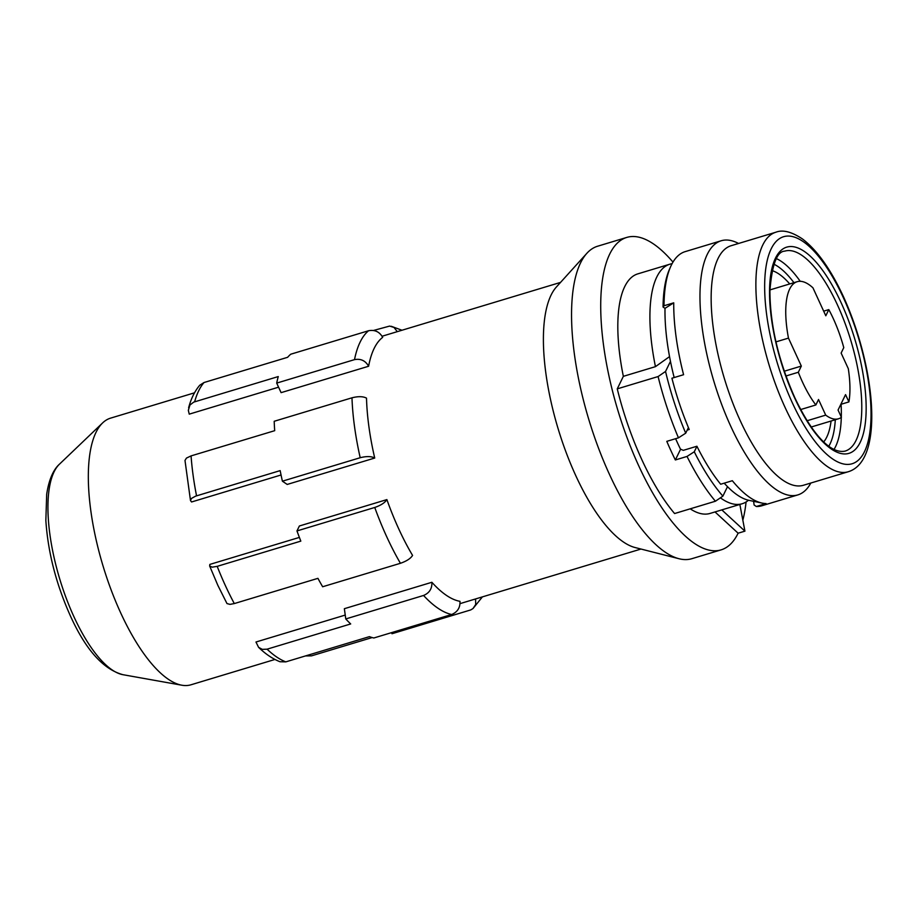 <?xml version="1.0" encoding="UTF-8"?>
<svg xmlns="http://www.w3.org/2000/svg" width="917" height="917" viewBox="0 0 917 917"><rect width="100%" height="100%" fill="white"/><g stroke="black" fill="none" stroke-linecap="round" stroke-linejoin="round"><path stroke-width="1.38" d="M753.602 501.312L754.106 504.992L756.33 506.493L766.062 503.559A132.724 47.569 73.2 0 1 762.13 503.101A132.724 47.569 73.2 0 1 732.339 480.714L720.67 484.233A132.724 47.569 73.2 0 1 696.909 446.247L683.303 450.35L680.471 449.147A132.724 47.569 73.2 0 1 675.611 438.693M738.575 243.475A132.724 47.569 73.2 0 0 721.175 240.77A132.724 47.569 73.2 0 0 707.294 254.33A132.724 47.569 73.2 0 0 730.906 426.6A132.724 47.569 73.2 0 0 797.836 494.905A132.724 47.569 73.2 0 0 810.834 483.03M721.175 240.77L685.194 251.625A132.724 47.569 73.2 0 0 671.313 265.185A132.724 47.569 73.2 0 0 670.648 266.629A132.724 47.569 73.2 0 0 664.011 305.762L673.731 302.828A132.724 47.569 73.2 0 0 683.589 374.709L671.92 378.228A132.724 47.569 73.2 0 0 689.217 429.5L687.211 430.107M296.97 530.932A150.136 53.805 73.2 0 0 300.822 541.122L217.191 566.351A150.136 53.805 73.2 0 0 225.41 585.665A150.136 53.805 73.2 0 0 234.305 603.569L317.935 578.34A150.136 53.805 73.2 0 0 322.646 586.754L400.431 563.29C406.552 561.17 410.598 558.545 412.57 555.415A139.258 49.908 73.2 0 1 398.895 529.212A139.258 49.908 73.2 0 1 386.894 499.593C384.922 502.722 380.876 505.347 374.755 507.468L296.97 530.932L299.378 525.991L386.894 499.593M373.551 330.452L389.61 326.085L394.023 327.449L397.279 331.656M305.476 655.93L311.493 655.861L372.176 637.556M670.648 266.629L669.57 269.048A130.546 46.79 73.2 0 0 663.048 307.012L665.008 308.341A126.202 45.231 73.2 0 0 674.167 377.552M664.011 305.762L663.048 307.012M673.731 302.828L665.008 308.341M724.212 483.167A126.202 45.231 73.2 0 0 749.04 500.361L762.13 503.101M756.33 506.493A132.724 47.569 73.2 0 0 761.855 505.76L797.836 494.905M848.145 471.774L803.418 485.265A125.113 44.841 -106.8 0 1 740.328 420.88A125.113 44.841 -106.8 0 1 731.147 245.71L775.874 232.219A125.113 44.841 -106.8 0 0 785.055 407.389A125.113 44.841 -106.8 0 0 848.145 471.774C884.676 460.964 875.46 367.006 843.491 296.776C830.836 269.46 817.173 250.203 802.49 238.982C791.635 231.749 782.763 229.502 775.874 232.219M670.465 361.355L665.547 371.454A142.513 51.077 -106.8 0 0 685.71 433.179L678.465 437.833A149.047 53.415 -106.8 0 1 658.097 376.555L617.256 388.865L623.354 376.337A125.113 44.841 -106.8 0 1 637.796 273.874L669.891 264.188A125.113 44.841 -106.8 0 1 672.081 263.695M727.502 486.663L722.894 496.12L715.432 501.221L674.591 513.543A149.047 53.415 -106.8 0 1 641.82 459.635A149.047 53.415 -106.8 0 1 617.256 388.865M715.432 501.221A149.047 53.415 -106.8 0 1 687.028 456.437L675.359 459.956A149.047 53.415 -106.8 0 1 670.992 450.832A149.047 53.415 -106.8 0 1 666.797 441.352L678.465 437.833M675.359 459.956L680.552 449.296M687.028 456.437L694.272 451.783L696.943 446.304M669.548 356.61L655.449 366.651L623.354 376.337M665.547 371.454L658.097 376.555M655.449 366.651A125.113 44.841 -106.8 0 1 669.891 264.188M748.455 500.223A125.113 44.841 -106.8 0 1 742.151 503.754L710.067 513.428A125.113 44.841 -106.8 0 1 690.203 508.832M679.004 558.728A163.192 58.482 -106.8 0 1 609.599 474.697A163.192 58.482 -106.8 0 1 586.869 253.298L556.47 286.906A139.258 49.908 73.2 0 0 575.865 475.831A139.258 49.908 73.2 0 0 635.091 547.541L679.004 558.728A163.192 58.482 -106.8 0 0 691.888 558.682L721.06 549.879A163.192 58.482 -106.8 0 0 738.116 533.201L715.008 511.938M721.06 549.879A163.192 58.482 -106.8 0 1 638.771 465.893A163.192 58.482 -106.8 0 1 626.804 237.411A163.192 58.482 -106.8 0 1 672.975 262.113M746.083 501.966A163.192 58.482 -106.8 0 1 742.839 520.157M739.847 504.442L744.925 531.149L738.116 533.201M721.817 509.886L744.925 531.149M742.151 503.754A125.113 44.841 -106.8 0 1 720.395 497.828M194.507 392.82L110.579 418.141A139.258 49.908 73.2 0 0 102.67 422.875A139.258 49.908 73.2 0 0 120.792 613.106A139.258 49.908 73.2 0 0 181.807 685.205A139.258 49.908 73.2 0 0 191.011 684.781L274.94 659.461M823.672 311.161L828.808 309.614A71.583 25.653 -106.8 0 1 833.266 318.543A71.583 25.653 -106.8 0 1 843.778 347.612L841.13 353.068L848.305 368.691A71.583 25.653 -106.8 0 1 848.913 401.91L845.554 394.631L838.058 410.048L841.405 417.327A71.583 25.653 -106.8 0 1 838.516 418.771A71.583 25.653 -106.8 0 1 825.713 415.126L818.526 399.503L815.866 404.97A71.583 25.653 -106.8 0 1 802.421 381.93A71.583 25.653 -106.8 0 1 798.329 372.256L785.949 375.993M234.305 603.569L229.984 604.372L226.98 603.569L217.868 585.39L209.649 565.995L212.171 567.164L217.191 566.351M423.551 595.465A150.136 53.805 73.2 0 0 451.657 614.505C457.526 612.04 460.3 607.65 459.967 601.323A139.258 49.908 73.2 0 1 431.873 582.284C432.194 588.611 429.431 593.012 423.551 595.465L345.766 618.941A150.136 53.805 73.2 0 0 350.695 623.95L267.076 649.179A150.136 53.805 73.2 0 0 285.806 661.868L280.04 661.753C272.727 658.91 265.575 654.108 258.594 647.345L262.308 649.362L267.076 649.179M451.657 614.505L373.861 637.98A150.136 53.805 73.2 0 1 369.425 636.639L285.806 661.868M345.239 615.078L255.969 642.015L258.594 647.345M825.713 415.126L807.143 420.731M828.808 309.614L825.804 315.792L812.943 287.823A71.583 25.653 -106.8 0 0 797.171 281.702L769.925 289.921M345.766 618.941L344.356 608.693L431.873 582.284M391.49 632.661L391.983 633.739L470.719 609.931L473 608.556L482.411 596.875M784.276 371.225L801.332 366.078L788.471 338.109L775.954 341.881M801.332 366.078L798.329 372.256M788.471 338.109A71.583 25.653 -106.8 0 1 797.171 281.702M475.556 598.939L475.705 604.452L473 608.556M685.71 433.179L688.415 427.62M209.649 565.995L209.844 564.413L299.378 537.408M772.08 270.618A91.929 32.943 -106.8 0 1 789.732 283.949M831.077 421.018A91.929 32.943 -106.8 0 1 823.741 441.879M848.913 401.91L840.832 404.351M815.866 404.97L800.69 409.544M722.894 496.12A142.513 51.077 -106.8 0 1 694.272 451.783M586.869 253.298A163.192 58.482 -106.8 0 1 597.632 246.215L626.804 237.411M190.495 500.59L184.993 460.449L186.449 458.087L191.068 455.898L274.699 430.681A150.136 53.805 73.2 0 1 274.194 421.281L351.979 397.806C358.26 396.224 363.098 396.327 366.513 398.138A139.258 49.908 73.2 0 0 374.721 458.042L287.204 484.44L282.402 481.184A150.136 53.805 73.2 0 1 280.166 470.616L195.608 496.143L191.435 498.447L190.495 500.59L191.561 501.977L281.06 474.983M188.627 407.767C191.045 398.654 194.748 391.146 199.734 385.255L204.01 382.527L287.64 357.298A150.136 53.805 73.2 0 1 290.769 354.203L368.565 330.739C374.812 329.558 379.512 331.759 382.676 337.353A139.258 49.908 73.2 0 0 368.611 366.25L281.095 392.648L276.705 383.1A150.136 53.805 73.2 0 1 278.264 376.566L193.705 402.127L189.945 405.027L188.329 410.335L189.246 414.14L278.585 387.18M368.565 330.739A150.136 53.805 73.2 0 0 354.501 359.636L276.705 383.1M354.501 359.636C360.748 358.455 365.447 360.656 368.611 366.25M351.979 397.806A150.136 53.805 73.2 0 0 360.198 457.721L282.402 481.184M360.198 457.721C366.468 456.127 371.316 456.23 374.721 458.042M122.947 674.694C103.22 669.341 85.682 649.706 70.334 615.777C56.12 584.037 47.959 552.275 45.85 520.478L46.687 494.263C49.392 476.324 55.112 468.037 59.445 464.185A111.748 40.05 73.2 0 0 73.99 616.843A111.748 40.05 73.2 0 0 122.947 674.694L181.807 685.205M374.755 507.468A150.136 53.805 73.2 0 0 386.825 536.972A150.136 53.805 73.2 0 0 400.431 563.29M843.388 297.738A118.58 42.491 -106.8 0 1 864.49 451.645A118.58 42.491 -106.8 0 1 792.299 402.735A118.58 42.491 -106.8 0 1 771.197 248.828A118.58 42.491 -106.8 0 1 843.388 297.738M841.049 302.553A107.702 38.594 -106.8 0 1 860.215 442.338A107.702 38.594 -106.8 0 1 794.638 397.921A107.702 38.594 -106.8 0 1 775.484 258.135A107.702 38.594 -106.8 0 1 841.049 302.553M837.427 304.88A104.435 37.425 -106.8 0 1 845.096 451.107C829.782 454.328 811.029 432.045 794.695 397.439C778.304 360.289 770.051 324.721 769.913 290.712C772.011 264.612 776.963 251.418 784.769 251.132A104.435 37.425 -106.8 0 1 837.427 304.88M841.084 404.271A104.435 37.425 -106.8 0 1 841.302 417.086M841.29 417.407A104.435 37.425 -106.8 0 1 834.012 449.445M835.295 419.745A100.091 35.866 -106.8 0 1 828.83 446.212M773.925 264.199A100.091 35.866 -106.8 0 1 793.95 282.677M204.01 382.527A150.136 53.805 73.2 0 0 194.633 401.795M191.068 455.898A150.136 53.805 73.2 0 0 196.547 495.833M776.458 258.64A104.435 37.425 -106.8 0 1 800.232 281.313M59.445 464.185L102.67 422.875M838.516 418.771L811.281 426.99M401.978 330.235L391.204 326.269M382.08 336.241L560.551 282.402M460.047 603.627L640.983 549.042"/></g></svg>
